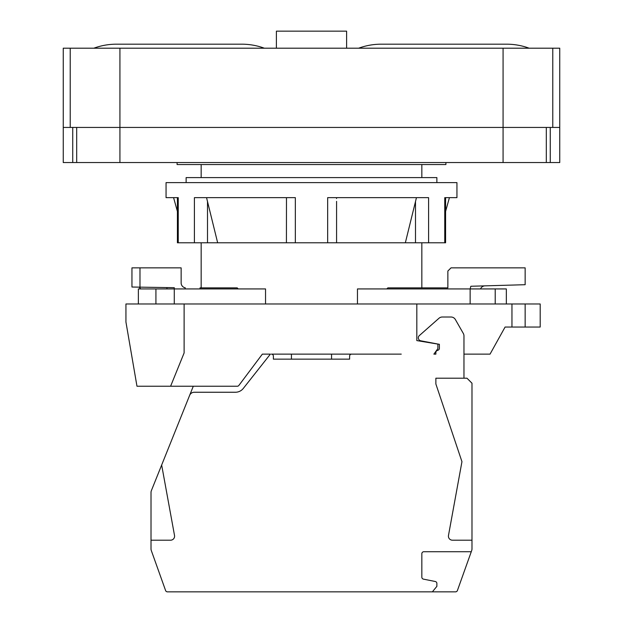 <?xml version="1.0" encoding="UTF-8"?>
<svg xmlns="http://www.w3.org/2000/svg" width="623" height="623" viewBox="0 0 623 623"><rect width="100%" height="100%" fill="white"/><g stroke="black" fill="none" stroke-linecap="round" stroke-linejoin="round"><path stroke-width="0.93" d="M525.15 303.977L525.15 327.044L540.196 327.044L540.196 303.977L125.939 303.977L125.939 322.029L136.974 386.229L237.277 386.229A2.009 2.009 0 0 0 238.882 385.427L262.353 354.129L270.374 354.129L243.297 388.433A10.03 10.03 0 0 1 235.424 392.249L194.267 392.249A5.015 5.015 0 0 0 189.618 395.395L151.373 490.644A5.015 5.015 0 0 0 151.015 492.513L151.015 548.855A5.015 5.015 0 0 0 151.303 550.537L165.586 590.518A2.009 2.009 0 0 0 167.47 591.85L455.53 591.85A2.009 2.009 0 0 0 457.414 590.518L471.697 550.537A5.015 5.015 0 0 0 471.985 548.855L471.985 540.196L452.43 540.196A4.011 4.011 0 0 1 448.482 535.461L461.955 461.674L435.874 384.002L435.874 378.2L463.964 378.2L463.964 335.898A5.015 5.015 0 0 0 463.302 333.414L455.374 319.544A5.015 5.015 0 0 0 451.021 317.014L442.283 317.014A5.015 5.015 0 0 0 438.966 318.275L419.341 335.587A3.006 3.006 0 0 0 420.727 340.797L437.883 344.052L437.883 348.615L433.873 354.129L435.874 354.129L435.874 352.454A2.009 2.009 0 0 1 437.081 350.617L438.179 350.142A2.009 2.009 0 0 0 439.386 348.304L439.386 344.301L437.883 344.052L439.386 344.301M401.251 354.129L331.561 354.129L331.561 359.144L349.612 359.144L273.388 359.144L273.388 356.138A2.009 2.009 0 0 0 271.379 354.129L351.621 354.129A2.009 2.009 0 0 0 349.612 356.138L349.612 359.144L349.612 356.138M291.439 354.129L271.379 354.129A2.009 2.009 0 0 1 273.388 356.138L273.388 359.144L291.439 359.144L291.439 354.129M357.462 303.977L357.462 288.932L506.335 288.932L506.335 303.977M138.368 303.977L138.368 288.932L265.538 288.932L265.538 303.977M421.833 287.873L421.833 242.791M238.243 288.932L237.184 287.873L238.243 288.932M201.167 287.873L201.167 242.791M201.167 177.594L201.167 164.558M421.833 177.594L421.833 164.558M178.248 242.791L177.407 242.791L177.407 197.655L166.061 197.655L166.061 182.609L456.939 182.609L456.939 197.655L445.593 197.655L445.593 242.791L178.248 242.791L178.248 197.655L166.061 197.655M470.256 288.932A14.975 14.975 0 0 1 470.848 286.261L525.15 284.703L525.15 267.859L451.029 267.859L447.867 271.021L447.867 287.873L425.377 287.873M447.867 287.873L387.856 287.873L386.797 288.932M139.879 287.577L140.401 288.542M139.069 287.141L140.385 288.504M416.818 303.977L416.818 340.586L437.883 344.052L420.727 340.797M463.964 354.129L490.044 354.129L505.089 327.044L511.958 327.044L511.958 303.977M184.112 303.977L184.112 352.953L170.601 386.229M151.015 548.855L151.015 540.196L170.57 540.196A4.011 4.011 0 0 0 174.518 535.461L161.661 465.031L151.373 490.644M416.818 340.586L437.883 344.098M471.697 550.537L471.268 551.729L423.842 551.729A2.009 2.009 0 0 0 421.833 553.738L421.833 577.163A2.009 2.009 0 0 0 423.445 579.133L435.267 581.5A2.009 2.009 0 0 1 436.879 583.463L436.879 586.336L432.37 591.85L455.53 591.85M238.882 385.427L252.424 367.368M207.07 386.229L237.277 386.229M193.294 386.229L189.618 395.395M471.985 540.196L471.985 383.215L466.97 378.2L463.964 378.2M151.303 550.537L165.586 590.518M525.15 327.044L511.958 327.044M185.241 288.932L185.241 287.803A4.945 4.945 0 0 1 181.137 282.928L181.137 267.859L131.951 267.859L131.951 287.024L174.276 287.686L174.276 303.977M139.98 287.148L139.98 267.859M495.215 288.932L495.215 303.977M484.826 285.864A4.945 4.945 0 0 0 480.535 288.932A4.945 4.945 0 0 1 484.826 285.864M181.41 284.547L181.612 285.046M182.134 285.902L182.788 286.619M183.551 287.18L184.385 287.577M184.4 287.577L183.583 287.195M199.991 288.932L199.991 287.873L237.184 287.873M436.879 182.609L436.879 177.594L186.121 177.594L186.121 182.609M428.593 242.791L428.593 197.655L327.659 197.655L327.659 242.791M456.939 197.655L444.752 197.655L444.752 242.791M295.341 242.791L295.341 197.655L194.407 197.655L194.407 242.791M416.452 197.655L405.347 242.791M336.545 198.527L336.521 197.655M286.44 199.337L286.455 198.527M286.479 197.655L286.424 242.791M217.653 242.791L206.548 197.655M336.576 242.791L336.576 201.361M445.904 162.548L445.904 164.558L177.096 164.558L177.096 162.548M63.25 127.442L63.25 48.205L70.22 48.205L70.22 127.442L63.25 127.442L63.25 162.548L72.735 162.548L72.735 127.442M70.22 127.442L559.75 127.442L559.75 162.548L72.735 162.548M550.265 162.548L550.265 127.442M70.22 48.205L559.75 48.205L559.75 127.442M358.646 48.205A65.197 65.197 0 0 1 381.136 44.186M529.161 48.205A65.197 65.197 0 0 0 506.67 44.186L381.159 44.186M346.606 48.205L346.606 31.15L276.394 31.15L276.394 48.205M264.354 48.205A65.197 65.197 0 0 0 241.864 44.186M93.839 48.205A65.197 65.197 0 0 1 116.33 44.186L241.841 44.186M166.933 287.569L166.933 288.932M155.921 288.932L155.921 303.977M470.139 288.932L470.139 303.977M415.502 242.791L415.502 201.361M207.498 242.791L207.498 201.361M546.316 162.548L546.316 127.442M503.073 162.548L503.073 48.205M119.928 162.548L119.928 48.205M76.684 162.548L76.684 127.442M552.78 48.205L552.78 127.442M445.593 211.415L449.417 197.655M177.407 211.415L173.583 197.655"/></g></svg>
